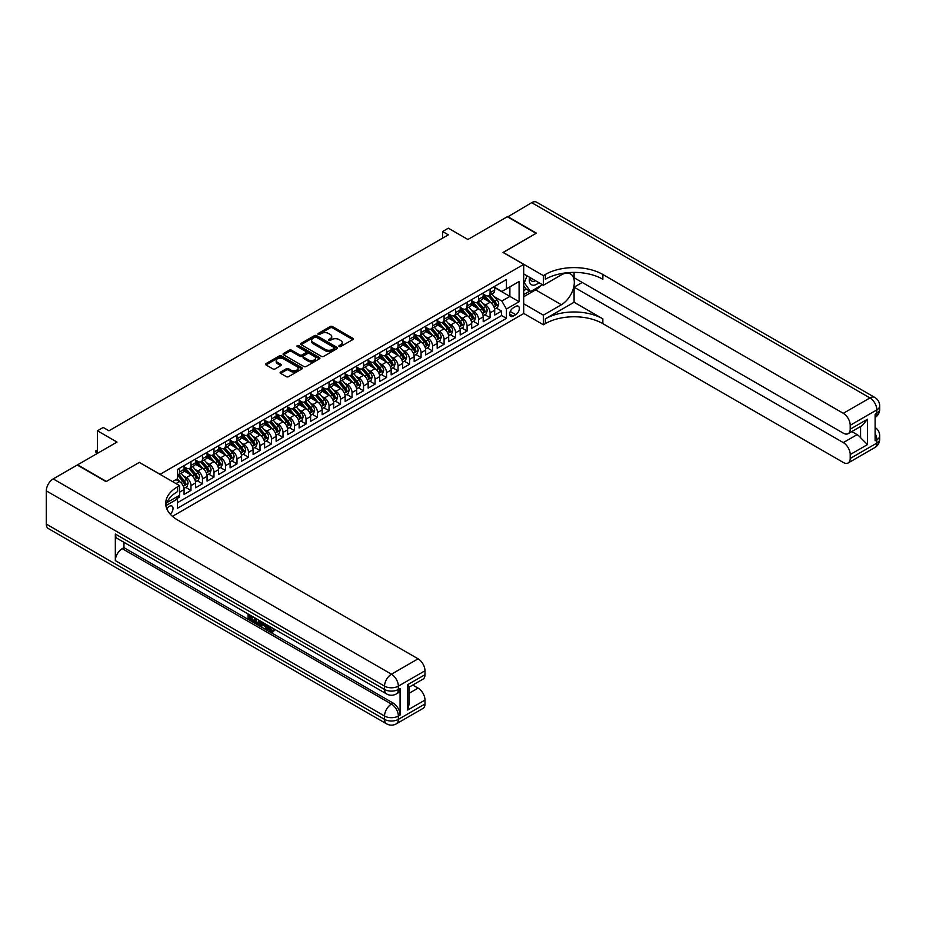 <?xml version="1.0" encoding="UTF-8"?>
<svg xmlns="http://www.w3.org/2000/svg" width="926" height="926" viewBox="0 0 926 926"><rect width="100%" height="100%" fill="white"/><g stroke="black" fill="none" stroke-linecap="round" stroke-linejoin="round"><path stroke-width="1.39" d="M339.194 346.509A1.123 0.648 0 0 0 340.768 346.509L352.771 339.587A1.597 0.926 0 0 0 353.234 338.939A1.597 0.926 0 0 0 352.771 338.279L332.446 326.542A1.597 0.926 0 0 0 330.188 326.542L318.185 333.476A1.123 0.648 0 0 0 319.771 334.39L321.322 333.487A5.116 2.952 0 0 1 328.545 333.487L330.246 334.471A5.116 2.952 0 0 1 331.74 336.555A5.116 2.952 0 0 1 330.246 338.638L328.684 339.541A1.123 0.648 0 0 0 330.269 340.444L331.821 339.553A5.116 2.952 0 0 1 339.043 339.553L340.745 340.536A5.116 2.952 0 0 1 342.238 342.62A5.116 2.952 0 0 1 340.745 344.704L339.194 345.595A1.123 0.648 0 0 0 339.194 346.509L339.194 345.595M170.245 514.161A5.209 3.01 120 0 0 172.896 509.636A5.209 3.01 120 0 0 171.947 506.047A5.209 3.01 120 0 0 169.342 506.314A5.209 3.01 120 0 0 166.842 508.883M280.613 372.055A1.597 0.926 0 0 0 280.138 372.703A1.597 0.926 0 0 0 280.613 373.363L286.308 376.65A1.597 0.926 0 0 0 288.565 376.65L301.899 368.953A1.597 0.926 0 0 0 302.362 368.305A1.597 0.926 0 0 0 301.899 367.657L281.573 355.92A1.597 0.926 0 0 0 279.305 355.92L265.982 363.605A1.597 0.926 0 0 0 265.519 364.265A1.597 0.926 0 0 0 265.982 364.913L272.869 368.895A1.597 0.926 0 0 0 275.126 368.895L280.833 365.596A1.597 0.926 0 0 0 281.307 364.948A1.597 0.926 0 0 0 280.833 364.3L277.418 362.321A4.271 2.465 0 0 1 276.168 360.584A4.271 2.465 0 0 1 278.807 358.304A4.271 2.465 0 0 1 283.46 358.837L296.841 366.557A4.271 2.465 0 0 1 298.091 368.305A4.271 2.465 0 0 1 295.452 370.585A4.271 2.465 0 0 1 290.799 370.053L288.565 368.756A1.597 0.926 0 0 0 286.308 368.756L280.613 372.055L280.613 373.363L286.308 370.087L286.308 368.756M139.432 462.468L160.14 474.297L523.699 264.396L502.992 252.439L536.061 233.34L507.298 216.73L467.896 239.487L448.334 228.19L442.582 231.512L448.334 234.834L108.944 430.787L103.191 427.465L97.438 430.787L97.438 453.37M139.432 462.34L106.351 481.427L77.599 464.829L117 442.072L97.438 430.787M321.438 356.371A1.597 0.926 0 0 0 323.695 356.371L337.018 348.685A1.597 0.926 0 0 0 337.481 348.026A1.597 0.926 0 0 0 337.018 347.377L316.692 335.64A1.597 0.926 0 0 0 314.435 335.64L301.1 343.338A1.597 0.926 0 0 0 300.637 343.986A1.597 0.926 0 0 0 301.1 344.634L321.438 356.371M297.651 346.752A1.123 0.648 0 0 1 298.785 346.914L298.785 345.583L319.458 357.517A1.597 0.926 0 0 1 319.921 358.165A1.597 0.926 0 0 1 319.458 358.813L306.136 366.511A1.597 0.926 0 0 1 303.867 366.511L283.541 354.774L283.541 353.477A1.597 0.926 0 0 0 283.078 354.126A1.597 0.926 0 0 0 283.541 354.774M283.541 353.477L289.248 350.178A1.597 0.926 0 0 1 291.505 350.178L299.746 354.936A1.597 0.926 0 0 0 302.003 354.936L305.788 352.76A1.597 0.926 0 0 0 306.263 352.1A1.597 0.926 0 0 0 305.788 351.452L297.211 346.498A1.123 0.648 0 0 1 298.785 345.583M177.086 498.454L179.47 497.077L177.977 496.209M179.586 492.157L184.077 489.565L184.077 494.415L190.976 490.433L185.744 487.412M183.487 475.941L186.369 477.608A6.505 3.762 60 0 1 190.976 485.583L195.571 482.932L195.571 487.77L202.481 483.789L197.25 480.768M194.992 469.308L197.875 470.975A6.505 3.762 60 0 1 202.481 478.939L207.077 476.288L207.077 481.138L213.987 477.145L208.755 474.124M206.498 462.664L209.38 464.331A6.505 3.762 60 0 1 213.987 472.295L218.582 469.644L218.582 474.494L225.493 470.501L220.249 467.48M218.004 456.02L220.886 457.687A6.505 3.762 60 0 1 225.493 465.662L230.088 463L230.088 467.85L236.998 463.868L231.755 460.847M229.509 449.376L232.391 451.043A6.505 3.762 60 0 1 236.998 459.018L241.593 456.356L241.593 461.206L248.504 457.224L243.26 454.203M241.003 442.732L243.897 444.399A6.505 3.762 60 0 1 248.504 452.374L253.099 449.712L253.099 454.562L260.009 450.58L254.766 447.559M252.509 436.088L255.402 437.755A6.505 3.762 60 0 1 260.009 445.73L264.604 443.068L264.604 447.918L271.503 443.936L266.271 440.915M264.014 429.444L266.908 431.122A6.505 3.762 60 0 1 271.503 439.086L276.11 436.435L276.11 441.285L283.009 437.292L277.777 434.271M275.52 422.812L278.413 424.478A6.505 3.762 60 0 1 283.009 432.442L287.616 429.791L287.616 434.641L294.514 430.648L289.282 427.627M287.025 416.168L289.919 417.834A6.505 3.762 60 0 1 294.514 425.798L299.121 423.147L299.121 427.997L306.02 424.015L300.788 420.983M298.531 409.524L301.425 411.19A6.505 3.762 60 0 1 306.02 419.165L310.627 416.503L310.627 421.353L317.525 417.371L312.293 414.35M310.036 402.879L312.93 404.546A6.505 3.762 60 0 1 317.525 412.521L322.132 409.859L322.132 414.709L329.031 410.727L323.799 407.706M321.542 396.235L324.436 397.902A6.505 3.762 60 0 1 329.031 405.877L333.638 403.215L333.638 408.065L340.536 404.083L335.305 401.062M333.047 389.591L335.941 391.258A6.505 3.762 60 0 1 340.536 399.233L345.143 396.583L345.143 401.421L352.042 397.439L346.81 394.418M344.553 382.959L347.447 384.626A6.505 3.762 60 0 1 352.042 392.589L356.649 389.939L356.649 394.789L363.548 390.795L358.316 387.774M356.059 376.315L358.941 377.982A6.505 3.762 60 0 1 363.548 385.945L368.154 383.295L368.154 388.144L375.053 384.151L369.821 381.13M367.564 369.671L370.446 371.338A6.505 3.762 60 0 1 375.053 379.313L379.66 376.65L379.66 381.5L386.559 377.519L381.327 374.486M379.07 363.027L381.952 364.694A6.505 3.762 60 0 1 386.559 372.669L391.166 370.006L391.166 374.856L398.064 370.875L392.832 367.853M390.575 356.383L393.457 358.049A6.505 3.762 60 0 1 398.064 366.025L402.66 363.362L402.66 368.212L409.57 364.231L404.338 361.209M402.081 349.739L404.963 351.405A6.505 3.762 60 0 1 409.57 359.381L414.165 356.718L414.165 361.568L421.075 357.586L415.843 354.565M413.586 343.095L416.469 344.761A6.505 3.762 60 0 1 421.075 352.737L425.671 350.086L425.671 354.924L432.581 350.942L427.337 347.921M425.092 336.462L427.974 338.129A6.505 3.762 60 0 1 432.581 346.092L437.176 343.442L437.176 348.292L444.086 344.298L438.843 341.277M436.597 329.818L439.48 331.485A6.505 3.762 60 0 1 444.086 339.448L448.682 336.798L448.682 341.648L455.592 337.654L450.349 334.633M448.103 323.174L450.985 324.841A6.505 3.762 60 0 1 455.592 332.816L460.187 330.154L460.187 335.004L467.098 331.022L461.854 328.001M459.597 316.53L462.491 318.197A6.505 3.762 60 0 1 467.098 326.172L471.693 323.51L471.693 328.36L478.603 324.378L473.36 321.357M471.102 309.886L473.996 311.553A6.505 3.762 60 0 1 478.603 319.528L483.198 316.866L483.198 321.716L490.097 317.734L490.097 312.884A6.505 3.762 -120 0 0 485.502 304.909L482.608 303.242M484.865 314.713L490.097 317.734M184.077 489.565A6.505 3.762 -120 0 0 179.47 481.601L176.021 479.61M195.571 482.932A6.505 3.762 -120 0 0 190.976 474.957L183.857 470.848M207.077 476.288A6.505 3.762 -120 0 0 202.481 468.313L195.363 464.204M218.582 469.644A6.505 3.762 -120 0 0 213.987 461.669L206.868 457.56M230.088 463A6.505 3.762 -120 0 0 225.493 455.025L218.374 450.927M241.593 456.356A6.505 3.762 -120 0 0 236.998 448.392L229.879 444.283M253.099 449.712A6.505 3.762 -120 0 0 248.504 441.748L241.385 437.639M264.604 443.068A6.505 3.762 -120 0 0 260.009 435.104L252.891 430.995M276.11 436.435A6.505 3.762 -120 0 0 271.503 428.46L264.396 424.351M287.616 429.791A6.505 3.762 -120 0 0 283.009 421.816L275.902 417.707M299.121 423.147A6.505 3.762 -120 0 0 294.514 415.172L287.407 411.063M310.627 416.503A6.505 3.762 -120 0 0 306.02 408.528L298.913 404.43M322.132 409.859A6.505 3.762 -120 0 0 317.525 401.896L310.418 397.786M333.638 403.215A6.505 3.762 -120 0 0 329.031 395.252L321.924 391.142M345.143 396.583A6.505 3.762 -120 0 0 340.536 388.607L333.418 384.498M356.649 389.939A6.505 3.762 -120 0 0 352.042 381.963L344.923 377.854M368.154 383.295A6.505 3.762 -120 0 0 363.548 375.319L356.429 371.21M379.66 376.65A6.505 3.762 -120 0 0 375.053 368.675L367.935 364.566M391.166 370.006A6.505 3.762 -120 0 0 386.559 362.031L379.44 357.934M402.66 363.362A6.505 3.762 -120 0 0 398.064 355.399L390.946 351.29M414.165 356.718A6.505 3.762 -120 0 0 409.57 348.755L402.451 344.646M425.671 350.086A6.505 3.762 -120 0 0 421.075 342.111L413.957 338.002M437.176 343.442A6.505 3.762 -120 0 0 432.581 335.467L425.462 331.358M448.682 336.798A6.505 3.762 -120 0 0 444.086 328.823L436.968 324.713M460.187 330.154A6.505 3.762 -120 0 0 455.592 322.179L448.473 318.081M471.693 323.51A6.505 3.762 -120 0 0 467.098 315.546L459.979 311.437M483.198 316.866A6.505 3.762 -120 0 0 478.603 308.902L471.484 304.793M515.759 306.437L513.224 307.907A5.047 2.917 120 0 0 509.937 312.351A5.047 2.917 120 0 0 510.701 316.391A5.047 2.917 120 0 0 513.224 316.136L515.759 314.678A5.047 2.917 120 0 0 519.058 310.233A5.047 2.917 120 0 0 518.282 306.193A5.047 2.917 120 0 0 515.759 306.437M172.456 516.338L523.699 313.544L523.699 264.396M176.334 497.158L177.398 498.998L177.398 508.305L506.441 318.336L506.441 309.029L501.834 301.066L494.114 296.598M177.398 498.998L165.962 505.608M172.572 481.601L177.398 478.811L177.398 469.505L506.441 279.536L506.441 288.843L519.092 281.527L519.092 301.726L506.441 309.029M184.077 466.716L186.369 468.047A6.505 3.762 60 0 0 189.622 468.371L194.228 465.709A6.505 3.762 -120 0 0 195.571 462.734L195.571 459.018M195.571 460.083L197.875 461.403A6.505 3.762 60 0 0 201.127 461.727L205.734 459.076A6.505 3.762 -120 0 0 207.077 456.09L207.077 452.374M207.077 453.439L209.38 454.759A6.505 3.762 60 0 0 212.633 455.083L217.24 452.432A6.505 3.762 -120 0 0 218.582 449.446L218.582 445.73M218.582 446.795L220.886 448.126A6.505 3.762 60 0 0 224.138 448.439L228.745 445.788A6.505 3.762 -120 0 0 230.088 442.802L230.088 439.086M230.088 440.151L232.391 441.482A6.505 3.762 60 0 0 235.644 441.806L240.251 439.144A6.505 3.762 -120 0 0 241.593 436.169L241.593 432.442M241.593 433.507L243.897 434.838A6.505 3.762 60 0 0 247.149 435.162L251.756 432.5A6.505 3.762 -120 0 0 253.099 429.525L253.099 425.798M253.099 426.863L255.402 428.194A6.505 3.762 60 0 0 258.655 428.518L263.262 425.856A6.505 3.762 -120 0 0 264.604 422.881L264.604 419.165M264.604 420.219L266.908 421.55A6.505 3.762 60 0 0 270.161 421.874L274.767 419.212A6.505 3.762 -120 0 0 276.11 416.237L276.11 412.521M276.11 413.586L278.413 414.906A6.505 3.762 60 0 0 281.666 415.23L286.273 412.579A6.505 3.762 -120 0 0 287.616 409.593L287.616 405.877M287.616 406.942L289.919 408.262A6.505 3.762 60 0 0 293.172 408.586L297.778 405.935A6.505 3.762 -120 0 0 299.121 402.949L299.121 399.233M299.121 400.298L301.425 401.629A6.505 3.762 60 0 0 304.677 401.942L309.272 399.291A6.505 3.762 -120 0 0 310.627 396.316L310.627 392.589M310.627 393.654L312.93 394.985A6.505 3.762 60 0 0 316.183 395.309L320.778 392.647A6.505 3.762 -120 0 0 322.132 389.672L322.132 385.945M322.132 387.01L324.436 388.341A6.505 3.762 60 0 0 327.688 388.665L332.284 386.003A6.505 3.762 -120 0 0 333.638 383.028L333.638 379.301M333.638 380.366L335.941 381.697A6.505 3.762 60 0 0 339.194 382.021L343.789 379.359A6.505 3.762 -120 0 0 345.143 376.384L345.143 372.669M345.143 373.722L347.447 375.053A6.505 3.762 60 0 0 350.699 375.377L355.295 372.727A6.505 3.762 -120 0 0 356.649 369.74L356.649 366.025M356.649 367.09L358.941 368.409A6.505 3.762 60 0 0 362.205 368.733L366.8 366.083A6.505 3.762 -120 0 0 368.154 363.096L368.154 359.381M368.154 360.445L370.446 361.777A6.505 3.762 60 0 0 373.71 362.089L378.306 359.438A6.505 3.762 -120 0 0 379.66 356.452L379.66 352.737M379.66 353.801L381.952 355.133A6.505 3.762 60 0 0 385.216 355.457L389.811 352.794A6.505 3.762 -120 0 0 391.166 349.82L391.166 346.092M391.166 347.157L393.457 348.489A6.505 3.762 60 0 0 396.71 348.813L401.317 346.15A6.505 3.762 -120 0 0 402.66 343.176L402.66 339.448M402.66 340.513L404.963 341.844A6.505 3.762 60 0 0 408.216 342.169L412.822 339.506A6.505 3.762 -120 0 0 414.165 336.532L414.165 332.816M414.165 333.869L416.469 335.2A6.505 3.762 60 0 0 419.721 335.525L424.328 332.862A6.505 3.762 -120 0 0 425.671 329.887L425.671 326.172M425.671 327.237L427.974 328.556A6.505 3.762 60 0 0 431.227 328.88L435.833 326.23A6.505 3.762 -120 0 0 437.176 323.243L437.176 319.528M437.176 320.593L439.48 321.912A6.505 3.762 60 0 0 442.732 322.236L447.339 319.586A6.505 3.762 -120 0 0 448.682 316.599L448.682 312.884M448.682 313.949L450.985 315.28A6.505 3.762 60 0 0 454.238 315.592L458.845 312.942A6.505 3.762 -120 0 0 460.187 309.955L460.187 306.24M460.187 307.305L462.491 308.636A6.505 3.762 60 0 0 465.743 308.96L470.35 306.298A6.505 3.762 -120 0 0 471.693 303.323L471.693 299.596M471.693 300.661L473.996 301.992A6.505 3.762 60 0 0 477.249 302.316L481.856 299.654A6.505 3.762 -120 0 0 483.198 296.679L483.198 292.952M177.398 502.725L501.603 315.546L501.603 311.09L494.704 315.071L494.704 310.222A6.505 3.762 -120 0 0 490.097 302.258L482.99 298.149M483.198 294.017L485.502 295.348A6.505 3.762 -120 0 0 488.754 295.672A6.505 3.762 -120 0 0 490.097 292.685L490.097 288.97M488.754 295.672L493.361 293.01A6.505 3.762 -120 0 0 494.704 290.035L494.704 286.319M179.47 468.313L179.47 472.029A6.505 3.762 60 0 1 178.116 475.015A6.505 3.762 60 0 1 177.398 475.281M178.116 475.015L182.723 472.353A6.505 3.762 -120 0 0 184.077 469.378L184.077 465.662M190.976 461.669L190.976 465.396A6.505 3.762 60 0 1 189.622 468.371M202.481 455.025L202.481 458.752A6.505 3.762 60 0 1 201.127 461.727M213.987 448.392L213.987 452.108A6.505 3.762 60 0 1 212.633 455.083M225.493 441.748L225.493 445.464A6.505 3.762 60 0 1 224.138 448.439M236.998 435.104L236.998 438.82A6.505 3.762 60 0 1 235.644 441.806M248.504 428.46L248.504 432.176A6.505 3.762 60 0 1 247.149 435.162M260.009 421.816L260.009 425.532A6.505 3.762 60 0 1 258.655 428.518M271.503 415.172L271.503 418.899A6.505 3.762 60 0 1 270.161 421.874M283.009 408.528L283.009 412.255A6.505 3.762 60 0 1 281.666 415.23M294.514 401.896L294.514 405.611A6.505 3.762 60 0 1 293.172 408.586M306.02 395.252L306.02 398.967A6.505 3.762 60 0 1 304.677 401.942M317.525 388.607L317.525 392.323A6.505 3.762 60 0 1 316.183 395.309M329.031 381.963L329.031 385.679A6.505 3.762 60 0 1 327.688 388.665M340.536 375.319L340.536 379.047A6.505 3.762 60 0 1 339.194 382.021M352.042 368.675L352.042 372.402A6.505 3.762 60 0 1 350.699 375.377M363.548 362.031L363.548 365.758A6.505 3.762 60 0 1 362.205 368.733M375.053 355.399L375.053 359.114A6.505 3.762 60 0 1 373.71 362.089M386.559 348.755L386.559 352.47A6.505 3.762 60 0 1 385.216 355.457M398.064 342.111L398.064 345.826A6.505 3.762 60 0 1 396.71 348.813M409.57 335.467L409.57 339.182A6.505 3.762 60 0 1 408.216 342.169M421.075 328.823L421.075 332.55A6.505 3.762 60 0 1 419.721 335.525M432.581 322.179L432.581 325.906A6.505 3.762 60 0 1 431.227 328.88M444.086 315.546L444.086 319.262A6.505 3.762 60 0 1 442.732 322.236M455.592 308.902L455.592 312.618A6.505 3.762 60 0 1 454.238 315.592M467.098 302.258L467.098 305.974A6.505 3.762 60 0 1 465.743 308.96M478.603 295.614L478.603 299.329A6.505 3.762 60 0 1 477.249 302.316M478.603 319.528L478.603 324.378M467.098 326.172L467.098 331.022M455.592 332.816L455.592 337.654M444.086 339.448L444.086 344.298M432.581 346.092L432.581 350.942M421.075 352.737L421.075 357.586M409.57 359.381L409.57 364.231M398.064 366.025L398.064 370.875M386.559 372.669L386.559 377.519M375.053 379.313L375.053 384.151M363.548 385.945L363.548 390.795M352.042 392.589L352.042 397.439M340.536 399.233L340.536 404.083M329.031 405.877L329.031 410.727M317.525 412.521L317.525 417.371M306.02 419.165L306.02 424.015M294.514 425.798L294.514 430.648M283.009 432.442L283.009 437.292M271.503 439.086L271.503 443.936M260.009 445.73L260.009 450.58M248.504 452.374L248.504 457.224M236.998 459.018L236.998 463.868M225.493 465.662L225.493 470.501M213.987 472.295L213.987 477.145M202.481 478.939L202.481 483.789M190.976 485.583L190.976 490.433M179.47 495.352L179.47 497.077M501.834 301.066L509.89 296.413L509.89 286.852L519.092 281.527M494.704 287.639L519.092 301.726M494.704 287.373L501.834 291.493L506.441 288.843M442.582 231.512L442.582 238.156M496.371 308.069L501.603 311.09M501.603 315.546L506.441 318.336M339.634 346.671L340.745 346.035A5.116 2.952 0 0 0 342.238 343.951L342.238 342.62M331.74 336.555L331.74 337.886A5.116 2.952 0 0 1 330.246 339.969L329.135 340.606M352.771 338.279L352.771 339.587L332.446 327.873A1.597 0.926 0 0 0 330.188 327.873L318.637 334.541M337.018 347.377L337.018 348.685L316.692 336.971A1.597 0.926 0 0 0 314.435 336.971L301.124 344.646L301.1 343.338M334.193 348.489A1.123 0.648 0 0 0 334.193 347.574L316.345 337.272A1.123 0.648 0 0 0 314.771 337.272L313.127 338.221A5.116 2.952 0 0 0 311.634 340.305A5.116 2.952 0 0 0 313.127 342.389L325.327 349.426A5.116 2.952 0 0 0 332.561 349.426L334.193 348.489L334.193 349.808A1.123 0.648 0 0 0 334.517 349.357L334.517 348.026M311.634 340.305L311.634 341.636A5.116 2.952 0 0 0 313.127 343.72L313.127 342.389M334.193 349.808L332.561 350.757A5.116 2.952 0 0 1 325.327 350.757L313.127 343.72M283.564 354.785L289.248 351.51L289.248 350.178M306.263 352.1L306.263 353.431A1.597 0.926 0 0 1 305.788 354.079L302.003 356.267A1.597 0.926 0 0 1 299.746 356.267L291.505 351.51A1.597 0.926 0 0 0 289.248 351.51M298.785 346.914L319.435 358.837M308.3 359.878A4.271 2.465 0 0 0 312.965 360.411A4.271 2.465 0 0 0 315.592 358.13A4.271 2.465 0 0 0 314.342 356.394L309.631 353.674A1.597 0.926 0 0 0 307.374 353.674L303.589 355.85A1.597 0.926 0 0 0 303.126 356.51A1.597 0.926 0 0 0 303.589 357.158L308.3 359.878L308.3 361.209A4.271 2.465 0 0 0 312.965 361.742A4.271 2.465 0 0 0 315.592 359.462L315.592 358.13M303.126 356.51L303.126 357.83A1.597 0.926 0 0 0 303.589 358.489L303.589 357.158M308.3 361.209L303.589 358.489M298.091 368.305L298.091 369.636A4.271 2.465 0 0 1 295.452 371.916A4.271 2.465 0 0 1 290.799 371.372L288.565 370.087A1.597 0.926 0 0 0 286.308 370.087M276.168 360.584L276.168 361.904A4.271 2.465 0 0 0 277.418 363.652L277.418 362.321M280.833 364.3L280.833 365.596L277.418 363.652M301.899 367.657L301.899 368.953L281.573 357.251A1.597 0.926 0 0 0 279.305 357.251L266.005 364.925L265.982 363.605M494.611 309.087L497.586 307.374L498.732 304.052A4.306 2.489 -120 0 0 497.054 300.001L491.799 293.912M490.745 302.675L484.506 295.463A12.443 7.188 -120 0 0 483.198 294.086M487.319 300.649L483.835 296.609A10.336 5.961 -120 0 0 483.198 295.915M488.164 295.903L493.489 302.061A4.306 2.489 60 0 1 495.028 305.036L496.405 304.237A4.306 2.489 -120 0 0 494.866 301.263L489.611 295.174M488.477 295.799L494.195 302.42A2.199 1.273 60 0 1 494.75 303.277L496.405 304.237M529.579 277.291A10.58 6.112 120 0 0 533.017 285.22A10.58 6.112 120 0 0 538.863 282.65M530.274 277.696A7.246 4.179 120 0 0 531.779 281.076A7.246 4.179 120 0 0 532.832 281.4A7.246 4.179 120 0 0 535.448 280.682M542.451 284.722L530.54 291.597L525.945 288.935L523.699 285.74M530.54 291.597L524.336 282.754L527.033 275.821M523.699 282.395L524.336 282.754M507.645 216.939L531.698 202.655L869.942 397.937A9.758 5.637 120 0 1 874.815 397.451A9.758 9.758 0 0 1 879.7 405.912A9.758 5.637 180 0 1 876.841 409.894L850.207 425.277A9.758 5.637 -120 0 0 843.308 413.32L869.942 397.937A9.758 5.637 60 0 1 876.841 409.894L876.841 413.216L875.116 414.211L875.116 440.776L876.841 439.781L876.841 443.103A9.758 5.637 60 0 1 874.815 447.571L848.181 462.954A9.758 5.637 -120 0 0 850.207 458.486L876.841 443.103A9.758 5.637 0 0 0 879.7 439.121A9.758 9.758 0 0 1 874.815 447.571M507.645 216.534L536.409 233.144L503.107 252.509M523.699 303.786L543.365 315.141L561.376 304.747A18.3 10.568 120 0 0 573.333 288.623A18.3 10.568 120 0 0 570.532 273.946A18.3 10.568 120 0 0 561.376 274.86L543.365 285.254L543.365 275.624L545.321 274.49A40.675 23.486 180 0 1 602.849 274.49L843.308 413.32M543.365 315.141L543.365 324.771L545.321 323.649A40.675 23.486 180 0 1 602.849 323.649L843.308 462.468A9.758 5.637 -120 0 0 848.181 462.954M574.085 302.258L545.321 318.857A40.675 23.486 180 0 1 602.849 318.857L574.085 302.258L574.085 287.176L582.257 282.465M574.085 272.394L574.085 277.742L843.308 433.171A9.758 5.637 -120 0 0 848.181 433.657A9.758 5.637 -120 0 0 850.207 429.189L867.465 419.223L867.465 444.596L860.567 437.697L860.567 426.516M867.465 444.596L850.207 454.562L850.207 458.486M850.207 454.562A9.758 5.637 -120 0 0 843.308 442.605L857.106 434.641A9.758 5.637 60 0 1 860.567 437.697M574.085 287.176L843.308 442.605M531.698 202.655A9.758 5.637 -60 0 1 536.571 202.169L874.815 397.451M523.699 273.888L543.365 285.254M503.107 252.37L543.365 275.624M523.699 313.416L543.365 324.771M850.207 425.277L850.207 429.189M851.804 431.574L857.106 434.641M545.321 274.49L545.321 279.27A40.675 23.486 180 0 1 602.849 279.27L602.849 274.49M848.181 433.657L862.303 425.509L867.465 419.223M540.68 285.74A18.3 10.568 -60 0 1 535.61 289.873L523.699 296.748M523.699 294.618L529.741 291.134M523.699 290.637L526.292 289.132M269.234 626.15L272.163 630.895M268.401 625.721L270.45 631.15L271.793 631.312L273.297 629.738L274.27 630.56L272.545 632.377L270.531 632.122L267.417 625.143M262.776 625.085L261.41 626.752L260.368 626.15L262.116 622.087M266.491 624.622L267.869 629.414L266.954 629.946L265.924 629.356L265.137 626.451L262.197 624.749L261.41 626.752M249.939 616.45L249.939 618.14L254.013 620.489L254.013 621.415L253.087 621.948L248.041 619.031L248.041 613.961M253.562 617.156L252.648 618.012L249.013 615.917L249.013 618.672L249.939 618.14M115.333 534.036L384.545 689.465A9.758 5.637 120 0 0 386.57 693.933L117.347 538.504A9.758 5.637 -60 0 1 115.333 534.036L115.333 560.612A9.758 5.637 -60 0 1 122.232 548.655L123.957 547.66L393.168 703.089A9.758 5.637 60 0 1 400.078 715.046L400.078 688.469A9.758 5.637 60 0 1 398.053 692.937L396.328 693.933A9.758 5.637 -120 0 0 398.354 689.465L400.078 688.469M123.957 547.66L123.957 542.323M261.005 621.439L260.044 624.055L256.884 624.136L254.418 622.712L254.418 617.642M106.015 481.636L139.317 462.398L179.586 485.652L177.63 486.775A40.675 23.486 -0 0 0 165.719 503.385A40.675 23.486 -0 0 0 177.63 519.995L418.077 658.814A9.758 5.637 60 0 1 424.988 670.771L398.354 686.143L398.354 689.465A9.758 5.637 -0 0 1 384.545 689.465L384.545 686.143L46.3 490.861A9.758 5.637 -60 0 1 53.199 478.904L77.252 465.026L106.015 481.636M179.586 485.652L179.586 495.283L166.865 502.621M407.729 684.65L409.153 686.814L409.153 703.887L407.729 710.022L407.729 684.65L424.988 674.695L424.988 670.771M424.988 674.695A9.758 5.637 60 0 1 422.962 679.163L409.153 687.127M46.3 524.081L384.545 719.363A9.758 5.637 120 0 0 386.57 723.831L48.326 528.549A9.758 5.637 -60 0 1 46.3 524.081L46.3 490.861M412.776 685.043L418.077 688.111A9.758 5.637 60 0 1 424.988 700.068L407.729 710.022M400.078 715.046L398.354 716.041L398.354 719.363L424.988 703.98L424.988 700.068M424.988 703.98A9.758 5.637 60 0 1 422.962 708.448L396.328 723.831A9.758 5.637 -120 0 0 398.354 719.363A9.758 5.637 -0 0 1 384.545 719.363L384.545 716.041L115.333 560.612M177.63 486.775L177.63 491.567A40.675 23.486 -0 0 0 165.928 505.781M249.013 618.672L253.087 621.022L254.013 620.489M253.087 621.022L253.087 621.948M249.013 614.528L253.053 616.855M252.648 617.086L252.648 618.012M260.009 620.871L259.13 624.587M255.391 618.209L255.391 622.353L256.815 623.175L258.447 623.545L259.037 620.304M260.079 621.948L260.982 621.427M256.305 618.73L256.305 621.821L259.361 623.024M255.391 622.353L256.305 621.821M256.815 623.175L257.729 622.642M265.206 623.869L266.954 629.946M263.03 622.619L262.486 623.997L264.836 625.351L264.304 623.348M263.609 622.943L264.5 624.101M262.486 623.997L263.401 623.464M270.45 631.15L271.364 630.618M268.308 626.682L269.188 626.173M272.383 630.27L273.355 631.092L274.27 630.56M273.355 631.092L272.545 632.377M483.106 315.731L486.081 314.018L487.226 310.696A4.306 2.489 -120 0 0 485.548 306.645L480.293 300.556M479.24 309.319L473.001 302.096A12.443 7.188 -120 0 0 471.693 300.73M475.814 307.293L472.329 303.253A10.336 5.961 -120 0 0 471.693 302.559M476.659 302.547L481.983 308.705A4.306 2.489 60 0 1 483.522 311.668L484.9 310.87A4.306 2.489 -120 0 0 483.36 307.907L478.105 301.818M476.971 302.443L482.689 309.064A2.199 1.273 60 0 1 483.245 309.921L484.9 310.87M471.6 322.375L474.575 320.651L475.721 317.329A4.306 2.489 -120 0 0 474.043 313.289L468.787 307.2M467.734 315.963L461.495 308.74A12.443 7.188 -120 0 0 460.187 307.374M464.308 313.937L460.824 309.897A10.336 5.961 -120 0 0 460.187 309.203M465.153 309.191L470.477 315.349A4.306 2.489 60 0 1 472.017 318.312L473.394 317.514A4.306 2.489 -120 0 0 471.855 314.551L466.6 308.462M465.465 309.087L471.184 315.708A2.199 1.273 60 0 1 471.739 316.565L473.394 317.514M460.095 329.019L463.069 327.295L464.215 323.973A4.306 2.489 -120 0 0 462.537 319.933L457.282 313.845M456.229 322.607L449.99 315.384A12.443 7.188 -120 0 0 448.682 314.018M452.814 320.581L449.318 316.542A10.336 5.961 -120 0 0 448.682 315.847M453.659 315.835L458.972 321.982A4.306 2.489 60 0 1 460.511 324.957L461.889 324.158A4.306 2.489 -120 0 0 460.349 321.195L455.094 315.106M453.971 315.731L459.678 322.341A2.199 1.273 60 0 1 460.234 323.209L461.889 324.158M448.589 335.652L451.564 333.939L452.71 330.617A4.306 2.489 -120 0 0 451.031 326.565L445.776 320.489M444.723 329.251L438.484 322.028A12.443 7.188 -120 0 0 437.176 320.662M441.308 327.225L437.813 323.186A10.336 5.961 -120 0 0 437.176 322.491M442.153 322.468L447.466 328.626A4.306 2.489 60 0 1 449.006 331.601L450.383 330.802A4.306 2.489 -120 0 0 448.844 327.827L443.589 321.75M442.466 322.375L448.172 328.985A2.199 1.273 60 0 1 448.728 329.841L450.383 330.802M437.084 342.296L440.058 340.583L441.204 337.261A4.306 2.489 -120 0 0 439.526 333.21L434.271 327.121M433.218 335.883L426.979 328.672A12.443 7.188 -120 0 0 425.671 327.306M429.803 333.858L426.307 329.83A10.336 5.961 -120 0 0 425.671 329.135M430.648 329.112L435.961 335.27A4.306 2.489 60 0 1 437.5 338.245L438.878 337.446A4.306 2.489 -120 0 0 437.338 334.471L432.083 328.394M430.96 329.019L436.667 335.629A2.199 1.273 60 0 1 437.222 336.485L438.878 337.446M425.578 348.94L428.553 347.227L429.699 343.905A4.306 2.489 -120 0 0 428.02 339.854L422.765 333.765M421.712 342.527L415.473 335.316A12.443 7.188 -120 0 0 414.165 333.95M418.297 340.502L414.802 336.474A10.336 5.961 -120 0 0 414.165 335.779M419.142 335.756L424.455 341.914A4.306 2.489 60 0 1 425.995 344.889L427.372 344.09A4.306 2.489 -120 0 0 425.833 341.115L420.578 335.027M419.455 335.652L425.161 342.273A2.199 1.273 60 0 1 425.717 343.129L427.372 344.09M414.072 355.584L417.047 353.871L418.193 350.549A4.306 2.489 -120 0 0 416.515 346.498L411.26 340.409M410.206 349.171L403.979 341.96A12.443 7.188 -120 0 0 402.66 340.583M406.792 347.146L403.296 343.106A10.336 5.961 -120 0 0 402.66 342.412M407.637 342.4L412.95 348.558A4.306 2.489 60 0 1 414.489 351.521L415.867 350.734A4.306 2.489 -120 0 0 414.327 347.759L409.072 341.671M407.949 342.296L413.656 348.917A2.199 1.273 60 0 1 414.211 349.773L415.867 350.734M402.567 362.228L405.542 360.515L406.688 357.193A4.306 2.489 -120 0 0 405.009 353.142L399.754 347.053M398.701 355.815L392.474 348.593A12.443 7.188 -120 0 0 391.166 347.227M395.286 353.79L391.802 349.75A10.336 5.961 -120 0 0 391.166 349.056M396.131 349.044L401.444 355.202A4.306 2.489 60 0 1 402.984 358.165L404.361 357.367A4.306 2.489 -120 0 0 402.822 354.403L397.567 348.315M396.444 348.94L402.15 355.561A2.199 1.273 60 0 1 402.706 356.417L404.361 357.367M391.061 368.872L394.036 367.147L395.182 363.825A4.306 2.489 -120 0 0 393.504 359.786L388.249 353.697M387.195 362.46L380.968 355.237A12.443 7.188 -120 0 0 379.66 353.871M383.781 360.434L380.297 356.394A10.336 5.961 -120 0 0 379.66 355.7M384.626 355.688L389.939 361.846A4.306 2.489 60 0 1 391.478 364.809L392.855 364.011A4.306 2.489 -120 0 0 391.316 361.047L386.061 354.959M384.938 355.584L390.645 362.193A2.199 1.273 60 0 1 391.2 363.061L392.855 364.011M379.556 375.516L382.531 373.791L383.677 370.469A4.306 2.489 -120 0 0 381.998 366.43L376.743 360.341M375.69 369.104L369.462 361.881A12.443 7.188 -120 0 0 368.154 360.515M372.275 367.078L368.791 363.038A10.336 5.961 -120 0 0 368.154 362.344M373.12 362.332L378.433 368.479A4.306 2.489 60 0 1 379.973 371.453L381.35 370.655A4.306 2.489 -120 0 0 379.822 367.691L374.555 361.603M373.433 362.228L379.139 368.837A2.199 1.273 60 0 1 379.695 369.705L381.35 370.655M368.05 382.149L371.025 380.436L372.171 377.113A4.306 2.489 -120 0 0 370.493 373.062L365.238 366.985M364.184 375.748L357.957 368.525A12.443 7.188 -120 0 0 356.649 367.159M360.77 373.722L357.286 369.682A10.336 5.961 -120 0 0 356.649 368.988M361.615 368.965L366.928 375.123A4.306 2.489 60 0 1 368.467 378.097L369.844 377.299A4.306 2.489 -120 0 0 368.316 374.324L363.05 368.247M361.927 368.872L367.645 375.481A2.199 1.273 60 0 1 368.189 376.338L369.844 377.299M356.545 388.793L359.519 387.08L360.677 383.758A4.306 2.489 -120 0 0 358.987 379.706L353.732 373.618M352.679 382.38L346.451 375.169A12.443 7.188 -120 0 0 345.143 373.803M349.264 380.355L345.78 376.326A10.336 5.961 -120 0 0 345.143 375.632M350.109 375.609L355.422 381.767A4.306 2.489 60 0 1 356.961 384.741L358.339 383.943A4.306 2.489 -120 0 0 356.811 380.968L351.544 374.88M350.422 375.516L356.14 382.125A2.199 1.273 60 0 1 356.684 382.982L358.339 383.943M345.039 395.437L348.014 393.724L349.171 390.402A4.306 2.489 -120 0 0 347.493 386.35L342.226 380.262M341.173 389.024L334.946 381.813A12.443 7.188 -120 0 0 333.638 380.436M337.759 386.999L334.274 382.959A10.336 5.961 -120 0 0 333.638 382.276M338.603 382.253L343.916 388.411A4.306 2.489 60 0 1 345.456 391.385L346.833 390.587A4.306 2.489 -120 0 0 345.305 387.612L340.05 381.524M338.916 382.149L344.634 388.77A2.199 1.273 60 0 1 345.178 389.626L346.833 390.587M333.534 402.081L336.508 400.368L337.666 397.046A4.306 2.489 -120 0 0 335.988 392.994L330.721 386.906M329.668 395.668L323.44 388.457A12.443 7.188 -120 0 0 322.132 387.08M326.253 393.643L322.769 389.603A10.336 5.961 -120 0 0 322.132 388.908M327.098 388.897L332.411 395.055A4.306 2.489 60 0 1 333.95 398.018L335.339 397.231A4.306 2.489 -120 0 0 333.8 394.256L328.545 388.168M327.41 388.793L333.129 395.414A2.199 1.273 60 0 1 333.684 396.27L335.339 397.231M322.04 408.725L325.003 407L326.16 403.69A4.306 2.489 -120 0 0 324.482 399.638L319.227 393.55M318.174 402.312L311.935 395.089A12.443 7.188 -120 0 0 310.627 393.724M314.747 400.287L311.263 396.247A10.336 5.961 -120 0 0 310.627 395.552M315.592 395.541L320.917 401.699A4.306 2.489 60 0 1 322.445 404.662L323.834 403.863A4.306 2.489 -120 0 0 322.294 400.9L317.039 394.812M315.905 395.437L321.623 402.058A2.199 1.273 60 0 1 322.179 402.914L323.834 403.863M310.534 415.369L313.497 413.644L314.655 410.322A4.306 2.489 -120 0 0 312.976 406.282L307.721 400.194M306.668 408.956L300.429 401.734A12.443 7.188 -120 0 0 299.121 400.368M303.242 406.931L299.758 402.891A10.336 5.961 -120 0 0 299.121 402.197M304.087 402.185L309.411 408.343A4.306 2.489 60 0 1 310.939 411.306L312.328 410.507A4.306 2.489 -120 0 0 310.789 407.544L305.534 401.456M304.399 402.081L310.117 408.69A2.199 1.273 60 0 1 310.673 409.558L312.328 410.507M299.029 422.001L301.992 420.288L303.149 416.966A4.306 2.489 -120 0 0 301.471 412.915L296.216 406.838M295.162 415.6L288.924 408.378A12.443 7.188 -120 0 0 287.616 407.012M291.736 413.575L288.252 409.535A10.336 5.961 -120 0 0 287.616 408.841M292.581 408.829L297.906 414.975A4.306 2.489 60 0 1 299.434 417.95L300.823 417.151A4.306 2.489 -120 0 0 299.283 414.177L294.028 408.1M292.894 408.725L298.612 415.334A2.199 1.273 60 0 1 299.167 416.202L300.823 417.151M287.523 428.645L290.498 426.932L291.644 423.61A4.306 2.489 -120 0 0 289.965 419.559L284.71 413.482M283.657 422.233L277.418 415.022A12.443 7.188 -120 0 0 276.11 413.656M280.231 420.219L276.747 416.179A10.336 5.961 -120 0 0 276.11 415.485M281.076 415.461L286.4 421.619A4.306 2.489 60 0 1 287.928 424.594L289.317 423.795A4.306 2.489 -120 0 0 287.778 420.821L282.523 414.744M281.388 415.369L287.106 421.978A2.199 1.273 60 0 1 287.662 422.835L289.317 423.795M276.017 435.289L278.992 433.576L280.138 430.254A4.306 2.489 -120 0 0 278.46 426.203L273.205 420.115M272.151 428.877L265.912 421.666A12.443 7.188 -120 0 0 264.604 420.3M268.725 426.851L265.241 422.823A10.336 5.961 -120 0 0 264.604 422.129M269.57 422.106L274.895 428.263A4.306 2.489 60 0 1 276.434 431.238L277.812 430.44A4.306 2.489 -120 0 0 276.272 427.465L271.017 421.376M269.883 422.013L275.601 428.622A2.199 1.273 60 0 1 276.156 429.479L277.812 430.44M264.512 441.933L267.487 440.22L268.633 436.898A4.306 2.489 -120 0 0 266.954 432.847L261.699 426.759M260.646 435.521L254.407 428.31A12.443 7.188 -120 0 0 253.099 426.932M257.22 433.495L253.736 429.456A10.336 5.961 -120 0 0 253.099 428.761M258.065 428.75L263.389 434.907A4.306 2.489 60 0 1 264.929 437.882L266.306 437.084A4.306 2.489 -120 0 0 264.767 434.109L259.511 428.02M258.377 428.645L264.095 435.266A2.199 1.273 60 0 1 264.651 436.123L266.306 437.084M253.006 448.578L255.981 446.864L257.127 443.542A4.306 2.489 -120 0 0 255.449 439.491L250.194 433.403M249.14 442.165L242.901 434.942A12.443 7.188 -120 0 0 241.593 433.576M245.714 440.139L242.23 436.1A10.336 5.961 -120 0 0 241.593 435.405M246.571 435.394L251.884 441.552A4.306 2.489 60 0 1 253.423 444.515L254.8 443.716A4.306 2.489 -120 0 0 253.261 440.753L248.006 434.664M246.883 435.289L252.59 441.91A2.199 1.273 60 0 1 253.145 442.767L254.8 443.716M241.501 455.222L244.476 453.497L245.621 450.175A4.306 2.489 -120 0 0 243.943 446.135L238.688 440.047M237.635 448.809L231.396 441.586A12.443 7.188 -120 0 0 230.088 440.22M234.22 446.783L230.724 442.744A10.336 5.961 -120 0 0 230.088 442.049M235.065 442.038L240.378 448.196A4.306 2.489 60 0 1 241.917 451.159L243.295 450.36A4.306 2.489 -120 0 0 241.755 447.397L236.5 441.308M235.378 441.933L241.084 448.554A2.199 1.273 60 0 1 241.64 449.411L243.295 450.36M229.995 461.866L232.97 460.141L234.116 456.819A4.306 2.489 -120 0 0 232.438 452.779L227.183 446.691M226.129 455.453L219.89 448.23A12.443 7.188 -120 0 0 218.582 446.864M222.715 453.427L219.219 449.388A10.336 5.961 -120 0 0 218.582 448.693M223.56 448.682L228.872 454.828A4.306 2.489 60 0 1 230.412 457.803L231.789 457.004A4.306 2.489 -120 0 0 230.25 454.041L224.995 447.952M223.872 448.578L229.579 455.187A2.199 1.273 60 0 1 230.134 456.055L231.789 457.004M218.49 468.498L221.464 466.785L222.61 463.463A4.306 2.489 -120 0 0 220.932 459.412L215.677 453.335M214.624 462.097L208.385 454.874A12.443 7.188 -120 0 0 207.077 453.509M211.209 460.072L207.713 456.032A10.336 5.961 -120 0 0 207.077 455.337M212.054 455.314L217.367 461.472A4.306 2.489 60 0 1 218.906 464.447L220.284 463.648A4.306 2.489 -120 0 0 218.744 460.673L213.489 454.597M212.367 455.222L218.073 461.831A2.199 1.273 60 0 1 218.629 462.687L220.284 463.648M206.984 475.142L209.959 473.429L211.105 470.107A4.306 2.489 -120 0 0 209.426 466.056L204.171 459.967M203.118 468.73L196.879 461.518A12.443 7.188 -120 0 0 195.571 460.153M199.703 466.704L196.208 462.676A10.336 5.961 -120 0 0 195.571 461.981M200.548 461.958L205.861 468.116A4.306 2.489 60 0 1 207.401 471.091L208.778 470.292A4.306 2.489 -120 0 0 207.239 467.317L201.984 461.229M200.861 461.866L206.567 468.475A2.199 1.273 60 0 1 207.123 469.332L208.778 470.292M195.479 481.786L198.453 480.073L199.599 476.751A4.306 2.489 -120 0 0 197.921 472.7L192.666 466.611M191.613 475.374L185.385 468.162A12.443 7.188 -120 0 0 184.077 466.797M188.198 473.348L184.702 469.32A10.336 5.961 -120 0 0 184.077 468.625M189.043 468.602L194.356 474.76A4.306 2.489 60 0 1 195.895 477.735L197.273 476.936A4.306 2.489 -120 0 0 195.733 473.962L190.478 467.873M189.355 468.498L195.062 475.119A2.199 1.273 60 0 1 195.618 475.976L197.273 476.936M183.973 488.43L186.948 486.717L188.094 483.395A4.306 2.489 -120 0 0 186.415 479.344L181.16 473.255M180.107 482.018L177.352 478.835M177.537 475.246L182.85 481.404A4.306 2.489 60 0 1 184.39 484.367L185.767 483.58A4.306 2.489 -120 0 0 184.228 480.606L178.973 474.517M177.85 475.142L183.556 481.763A2.199 1.273 60 0 1 184.112 482.62L185.767 483.58M97.438 450.974L96.524 451.506L97.438 452.038M95.482 450.916L96.524 451.506L96.524 453.902L95.482 450.916L97.438 450.279M176.021 483.592L179.47 481.601M186.369 477.608L190.976 474.957M197.875 470.975L202.481 468.313M209.38 464.331L213.987 461.669M220.886 457.687L225.493 455.025M232.391 451.043L236.998 448.392M243.897 444.399L248.504 441.748M255.402 437.755L260.009 435.104M266.908 431.122L271.503 428.46M278.413 424.478L283.009 421.816M289.919 417.834L294.514 415.172M301.425 411.19L306.02 408.528M312.93 404.546L317.525 401.896M324.436 397.902L329.031 395.252M335.941 391.258L340.536 388.607M347.447 384.626L352.042 381.963M358.941 377.982L363.548 375.319M370.446 371.338L375.053 368.675M381.952 364.694L386.559 362.031M393.457 358.049L398.064 355.399M404.963 351.405L409.57 348.755M416.469 344.761L421.075 342.111M427.974 338.129L432.581 335.467M439.48 331.485L444.086 328.823M450.985 324.841L455.592 322.179M462.491 318.197L467.098 315.546M473.996 311.553L478.603 308.902M485.502 304.909L490.097 302.258M490.097 292.685L494.704 290.035M179.47 472.029L184.077 469.378M190.976 465.396L195.571 462.734M202.481 458.752L207.077 456.09M213.987 452.108L218.582 449.446M225.493 445.464L230.088 442.802M236.998 438.82L241.593 436.169M248.504 432.176L253.099 429.525M260.009 425.532L264.604 422.881M271.503 418.899L276.11 416.237M283.009 412.255L287.616 409.593M294.514 405.611L299.121 402.949M306.02 398.967L310.627 396.316M317.525 392.323L322.132 389.672M329.031 385.679L333.638 383.028M340.536 379.047L345.143 376.384M352.042 372.402L356.649 369.74M363.548 365.758L368.154 363.096M375.053 359.114L379.66 356.452M386.559 352.47L391.166 349.82M398.064 345.826L402.66 343.176M409.57 339.182L414.165 336.532M421.075 332.55L425.671 329.887M432.581 325.906L437.176 323.243M444.086 319.262L448.682 316.599M455.592 312.618L460.187 309.955M467.098 305.974L471.693 303.323M478.603 299.329L483.198 296.679M490.097 312.884L494.704 310.222M510.238 311.495L515.759 314.678M509.659 314.076L513.224 316.136M340.745 346.035L340.745 344.704M328.684 340.444L328.684 339.541M330.246 339.969L330.246 338.638M318.185 334.39L318.185 333.476M330.188 327.873L330.188 326.542M332.446 327.873L332.446 326.542M314.435 336.971L314.435 335.64M316.692 336.971L316.692 335.64M325.327 350.757L325.327 349.426M332.561 350.757L332.561 349.426M291.505 351.51L291.505 350.178M299.746 356.267L299.746 354.936M302.003 356.267L302.003 354.936M305.788 354.079L305.788 352.76M319.458 358.813L319.458 357.517M288.565 370.087L288.565 368.756M290.799 371.372L290.799 370.053M279.305 357.251L279.305 355.92M281.573 357.251L281.573 355.92M493.952 306.876L498.697 304.133M484.506 295.463L485.097 295.116M494.866 301.263L497.054 300.001M491.428 303.242L493.489 302.061M545.321 318.857L545.321 323.649M602.849 318.857L602.849 323.649M875.116 433.518A9.758 5.637 60 0 1 876.841 439.781A9.758 5.637 180 0 0 879.7 435.799A9.758 9.758 0 0 0 875.116 427.523M876.841 413.216A9.758 5.637 60 0 1 875.116 417.487A9.758 9.758 0 0 0 879.7 409.234A9.758 5.637 0 0 1 876.841 413.216M535.61 289.873L561.376 304.747M53.199 478.904L391.443 674.197L418.077 658.814M122.232 548.655L391.443 704.084L393.168 703.089M409.153 693.261L418.077 688.111M391.443 674.197A9.758 5.637 120 0 0 384.545 686.143A9.758 5.637 180 0 0 398.354 686.143A9.758 5.637 -120 0 0 391.443 674.197M391.443 704.084A9.758 5.637 120 0 0 384.545 716.041A9.758 5.637 180 0 0 398.354 716.041A9.758 5.637 -120 0 0 391.443 704.084M482.446 313.52L487.203 310.777M473.001 302.096L473.591 301.76M483.36 307.907L485.548 306.645M479.923 309.886L481.983 308.705M470.94 320.165L475.698 317.421M461.495 308.74L462.086 308.404M471.855 314.551L474.043 313.289M468.417 316.53L470.477 315.349M459.435 326.809L464.192 324.065M449.99 315.384L450.58 315.048M460.349 321.195L462.537 319.933M456.912 323.174L458.972 321.982M447.929 333.441L452.687 330.698M438.484 322.028L439.086 321.681M448.844 327.827L451.031 326.565M445.406 329.818L447.466 328.626M436.424 340.085L441.181 337.342M426.979 328.672L427.58 328.325M437.338 334.471L439.526 333.21M433.9 336.462L435.961 335.27M424.918 346.729L429.676 343.986M415.473 335.316L416.075 334.969M425.833 341.115L428.02 339.854M422.395 343.106L424.455 341.914M413.413 353.373L418.17 350.63M403.979 341.96L404.569 341.613M414.327 347.759L416.515 346.498M410.889 349.739L412.95 348.558M401.907 360.017L406.664 357.274M392.474 348.593L393.064 348.257M402.822 354.403L405.009 353.142M399.384 356.383L401.444 355.202M390.402 366.661L395.159 363.918M380.968 355.237L381.558 354.901M391.316 361.047L393.504 359.786M387.89 363.027L389.939 361.846M378.896 373.294L383.653 370.55M369.462 361.881L370.053 361.545M379.822 367.691L381.998 366.43M376.384 369.671L378.433 368.479M367.39 379.938L372.148 377.195M357.957 368.525L358.547 368.178M368.316 374.324L370.493 373.062M364.879 376.315L366.928 375.123M355.897 386.582L360.642 383.839M346.451 375.169L347.042 374.822M356.811 380.968L358.987 379.706M353.373 382.959L355.422 381.767M344.391 393.226L349.137 390.483M334.946 381.813L335.536 381.466M345.305 387.612L347.493 386.35M341.868 389.603L343.916 388.411M332.885 399.87L337.631 397.127M323.44 388.457L324.031 388.11M333.8 394.256L335.988 392.994M330.362 396.235L332.411 395.055M321.38 406.514L326.126 403.771M311.935 395.089L312.525 394.754M322.294 400.9L324.482 399.638M318.857 402.879L320.917 401.699M309.874 413.158L314.62 410.415M300.429 401.734L301.019 401.398M310.789 407.544L312.976 406.282M307.351 409.524L309.411 408.343M298.369 419.791L303.115 417.047M288.924 408.378L289.514 408.042M299.283 414.177L301.471 412.915M295.845 416.168L297.906 414.975M286.863 426.435L291.609 423.691M277.418 415.022L278.008 414.674M287.778 420.821L289.965 419.559M284.34 422.812L286.4 421.619M275.358 433.079L280.103 430.335M265.912 421.666L266.503 421.318M276.272 427.465L278.46 426.203M272.834 429.456L274.895 428.263M263.852 439.723L268.609 436.979M254.407 428.31L254.997 427.962M264.767 434.109L266.954 432.847M261.329 436.088L263.389 434.907M252.347 446.367L257.104 443.623M242.901 434.942L243.492 434.607M253.261 440.753L255.449 439.491M249.823 442.732L251.884 441.552M240.841 453.011L245.598 450.267M231.396 441.586L231.998 441.251M241.755 447.397L243.943 446.135M238.318 449.376L240.378 448.196M229.335 459.655L234.093 456.912M219.89 448.23L220.492 447.895M230.25 454.041L232.438 452.779M226.812 456.02L228.872 454.828M217.83 466.287L222.587 463.544M208.385 454.874L208.987 454.527M218.744 460.673L220.932 459.412M215.307 462.664L217.367 461.472M206.324 472.931L211.082 470.188M196.879 461.518L197.481 461.171M207.239 467.317L209.426 466.056M203.801 469.308L205.861 468.116M194.819 479.575L199.576 476.832M185.385 468.162L185.976 467.815M195.733 473.962L197.921 472.7M192.295 475.952L194.356 474.76M183.313 486.219L188.071 483.476M184.228 480.606L186.415 479.344M180.801 482.585L182.85 481.404M879.7 435.799L879.7 439.121M879.7 405.912L879.7 409.234M386.57 693.933A9.758 9.758 0 0 0 396.328 693.933M386.57 723.831A9.758 9.758 0 0 0 396.328 723.831"/></g></svg>
